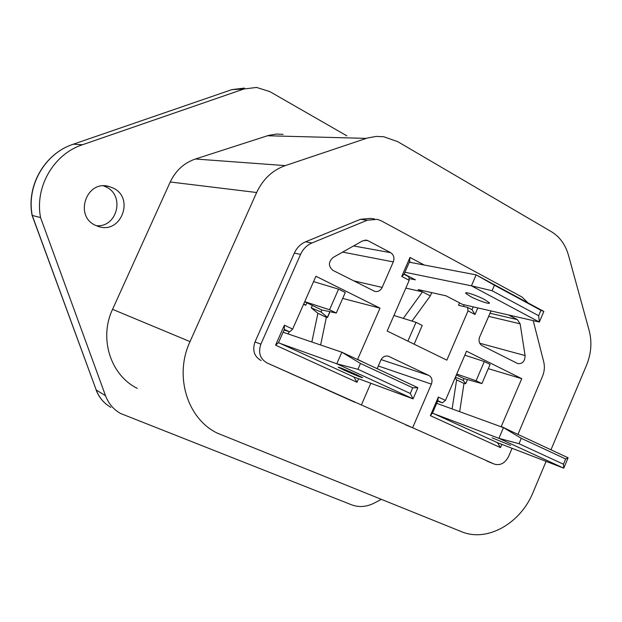 <?xml version="1.0" encoding="UTF-8"?>
<svg xmlns="http://www.w3.org/2000/svg" width="622" height="622" viewBox="0 0 622 622"><rect width="100%" height="100%" fill="white"/><g stroke="black" fill="none" stroke-linecap="round" stroke-linejoin="round"><path stroke-width="0.93" d="M96.239 225.669C117.224 227.901 125.349 195.339 105.895 186.88L103.509 185.892M112.893 187.93C135.044 197.687 121.189 234.58 98.377 226.47L95.765 225.459C73.886 216.386 86.248 179.68 108.873 186.46L112.893 187.93M488.286 368.652L521.757 378.681L466.539 351.205L445.453 400.397L442.366 402.838L437.802 400.723L432.5 413.07L497.584 442.724M456.361 374.949L464.136 378.674L481.91 383.587L490.089 364.422L484.305 361.545L464.836 355.17M477.828 307.913L475.014 314.483L468.032 310.852L446.853 360.146L387.179 331.028L409.206 280.32L401.734 276.44L409.991 257.446L424.258 265.019M304.694 301.748L321.683 309.943L336.284 313.022L345.288 292.48L338.586 289.152L313.566 281.603M342.691 298.412L380.011 308.147L315.922 276.254L292.651 329.069L289.658 331.868L284.347 329.396L278.5 342.668L354.073 377.064M368.022 240.73L366.778 240.248L362.61 240.854L333.097 257.469C328.284 261.932 328.214 266.224 332.894 270.36L374.794 291.399C377.997 292.052 380.454 290.723 382.165 287.418L393.291 261.901C394.651 257.873 393.765 254.795 390.647 252.672L368.022 240.73L364.64 240.146M381.099 359.609L428.923 375.47C431.886 377.329 432.71 380.213 431.396 384.124L412.635 427.757L494.288 464.098C500.321 465.792 505.118 463.196 508.672 456.307L512.062 448.291M517.947 434.389L542.462 376.411C544.46 371.528 544.88 366.661 543.721 361.817L533.209 320.625M527.923 302.828L522.138 297.106L381.457 220.919L377.243 219.333L367.229 220.235L311.933 242.984C306.856 245.169 303.07 248.971 300.574 254.39L260.882 344.137C258.029 352.612 260.074 358.878 267.017 362.937L361.398 404.945L370.813 383.253M377.134 368.675L380.788 360.255C382.623 356.779 385.173 355.442 388.455 356.25L428.923 375.47M508.625 314.981L517.38 319.607L520.132 323.813L525.085 355.566C524.976 361.234 522.581 363.932 517.893 363.652L481.964 345.575C479.134 343.702 478.365 340.84 479.648 336.992L491.069 310.953M501.861 444.365L500.492 447.599L430.37 415.667L438.347 397.077L445.453 400.397M501.122 426.778L521.757 378.681M501.449 426.536L508.05 429.771M358.567 378.728L357.02 382.273L275.569 345.179L284.378 325.205L292.651 329.069M357.557 359.532L380.011 308.147M357.689 359.423L365.332 363.162M361.398 404.945L494.109 464.02M267.017 362.937L354.874 402.302M550.968 449.799L586.569 365.106C591.25 353.545 592.121 342.061 589.189 330.655L568.516 255.362C565.46 244.695 559.777 236.819 551.457 231.734L397.707 141.645L383.72 136.731L376.209 136.428L367.485 137.991L285.288 165.607C272.475 170.179 262.927 179.152 256.645 192.509L190.021 341.61C173.973 375.867 187.261 418.59 217.202 433.099L461.431 531.654C487.096 542.578 520.63 523.421 533.101 492.297L546.1 461.376M487.298 461.213L486.855 461.034M261.1 360.573C254.211 356.546 252.174 350.341 255.004 341.945L260.882 344.137M300.574 254.39L294.338 253.084L255.004 341.945M294.338 253.084C296.818 247.719 300.574 243.956 305.612 241.787L311.933 242.984M367.229 220.235L360.519 219.286L305.612 241.787M360.519 219.286L370.463 218.392L374.561 218.96M40.554 217.568L32.227 215.437L96.216 389.994L105.538 395.732L40.554 217.568C34.599 186.903 53.679 154.077 82.446 144.755L243.832 89.016L256.583 87.43L269.847 91.621L346.905 135.86M105.538 395.732C108.469 403.476 113.422 409.369 120.396 413.412L351.585 504.807C359.018 507.552 366.599 506.953 374.335 503.027L381.247 499.388M283.096 134.344L276.347 134.08L268.533 135.417L195.409 159.007C184.065 162.902 175.676 170.568 170.234 181.989L112.559 309.336C98.696 338.523 110.669 375.369 137.306 388.377M412.635 427.757L405.816 424.974M411.119 262.531L409.533 261.691L404.043 274.302L408.833 276.798L409.206 280.32M437.624 401.136L442.366 402.838M468.032 310.852L467.519 307.361L458.5 305.27L459.541 302.852M284.083 329.994L289.658 331.868M467.519 307.361L472.005 309.694L473.225 306.856M463.46 306.421L464.167 304.78M472.005 309.694L475.014 314.483M409.533 261.691L409.991 257.446M404.043 274.302L401.734 276.44M357.02 382.273L354.019 377.196M275.569 345.179L278.5 342.668M284.378 325.205L284.347 329.396M500.492 447.599L497.546 442.81M430.37 415.667L432.5 413.07M438.347 397.077L437.802 400.723M32.033 215.228L32.227 215.437C26.357 185.434 45.041 153.331 73.279 144.211L72.953 144.327C44.776 153.595 26.326 185.379 32.049 215.189M393.936 315.471L416.017 322.344L422.229 325.446L414.135 344.176M481.91 383.587L476.094 380.773L456.75 374.047M336.284 313.022L329.543 309.756L304.733 301.654M407.892 341.136L416.017 322.344M338.586 289.152L329.543 309.756M484.305 361.545L476.094 380.773M470.527 296.538C478.178 300.651 490.766 304.858 489.351 302.797L484.678 299.617C476.957 295.442 464.269 291.228 465.761 293.304L470.527 296.538M405.824 288.103L422.517 291.858L430.323 295.893L431.738 292.628M409.315 262.189L476.141 274.862L543.846 311.435L539.344 322.033L462.519 304.399L446.06 295.823L418.101 289.58L422.517 291.858L403.305 318.386M538.652 315.712L539.344 322.033L471.422 285.825L476.141 274.862L494.443 285.234L492.088 290.738L538.652 315.712L540.938 310.331L494.443 285.234M404.938 272.249L471.422 285.825L492.088 290.738M409.012 278.5L415.41 279.853L404.176 274.007M430.323 295.893L411.997 321.092M543.846 311.435L540.938 310.331M510.608 445.383L492.072 437.818L510.608 445.383M496.115 442.156L563.765 468.172L498.906 438.339L503.455 427.625L436.691 403.32M521.283 438.316L503.455 427.625L568.111 457.8L563.765 468.172L563.454 464.23L565.662 458.974L521.283 438.316L519.005 443.696L563.454 464.23M452.108 408.934L456.618 379.902L463.989 383.44L459.674 411.686M519.005 443.696L498.906 438.339L434.032 413.77M463.989 383.44L465.691 383.72L463.242 380.454L455.413 377.157M455.071 377.958L456.618 379.902M463.242 380.454L464.02 378.627M568.111 457.8L565.662 458.974M356.733 374.755C345.35 369.67 339.177 367.151 338.197 367.213L344.199 370.183C355.457 375.221 361.6 377.717 362.618 377.671L356.733 374.755M352.363 376.434L413.07 398.865L336.797 363.784L341.851 352.207L283.096 332.241M360.472 363.466L341.851 352.207L417.883 387.693L413.07 398.865L410.295 393.477L412.744 387.794L360.472 363.466L357.938 369.289L410.295 393.477M303.738 303.917L305.783 305.239L306.856 302.79M305.783 305.239L303.552 304.337M311.847 342.014L317.889 313.294L326.356 317.352L320.633 344.992M288.165 333.967L289.168 331.697M357.938 369.289L336.797 363.784L280.273 343.476M326.356 317.352L327.53 317.399L321.03 311.98L311.264 307.882L317.889 313.294M311.264 307.882L312.345 305.433M321.03 311.98L321.901 310.005M417.883 387.693L412.744 387.794M243.832 89.016L231.874 89.638L73.279 144.211L82.446 144.755M366.265 138.379L267.437 135.751M285.288 165.607L195.409 159.007M256.645 192.509L170.234 181.989M190.021 341.61L112.559 309.336M479.694 343.22L525.085 355.566M489.833 313.2L517.38 319.607M520.132 323.813L488.495 316.326M378.3 365.985L431.396 384.124M387.669 356.041L388.937 356.453M353.568 245.947L390.647 252.672M342.629 252.104L393.291 261.901M353.607 280.81L382.165 287.418M244.43 88.075L231.936 89.615M32.087 215.383L96.216 389.994C99.1 397.582 103.975 403.375 110.84 407.348M465.691 383.72L467.456 379.591M327.413 317.29L329.87 311.676M108.873 186.46L105.149 185.908M494.288 464.098L487.034 461.112M366.778 240.248L365.977 240.115M106.261 404.207C101.611 400.374 98.214 395.592 96.06 389.862M465.761 293.304L465.964 292.838M327.53 317.399L330.025 311.708"/></g></svg>
